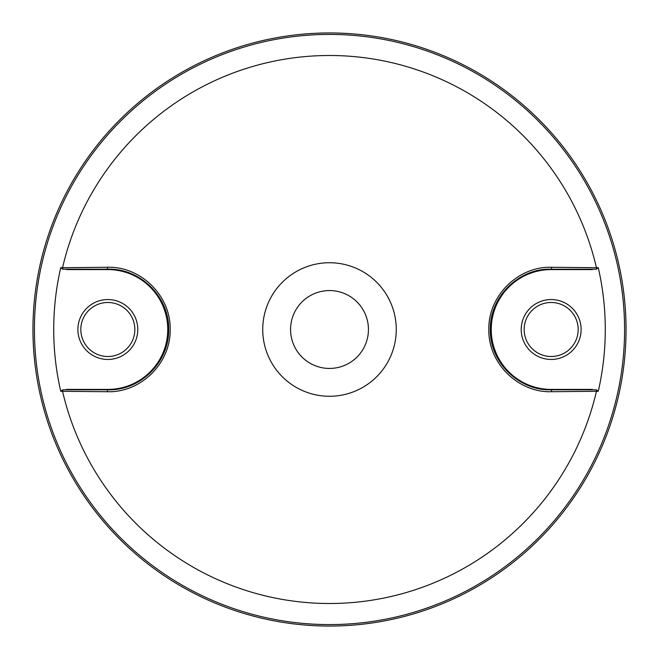 <?xml version="1.0" encoding="UTF-8"?>
<svg xmlns="http://www.w3.org/2000/svg" width="659" height="659" viewBox="0 0 659 659"><rect width="100%" height="100%" fill="white"/><g stroke="black" fill="none" stroke-linecap="round" stroke-linejoin="round"><path stroke-width="0.99" d="M329.5 396.265A66.765 66.765 0 0 1 262.735 329.5A66.765 66.765 0 0 1 329.5 262.735A66.765 66.765 0 0 1 396.265 329.5A66.765 66.765 0 0 1 329.5 396.265M62.547 267.711L107.409 267.282C140.276 266.088 170.838 295.339 170.162 329.426C170.887 363.562 140.425 392.879 107.409 391.718L60.735 391.289A275.783 275.783 0 0 1 60.735 267.711L62.547 267.711A1.796 0.519 89.4 0 0 62.745 269.21L107.837 269.202C139.535 267.982 169.371 296.352 168.663 329.426C169.412 362.549 139.683 390.993 107.837 389.798L62.745 389.79A1.796 0.519 90.6 0 0 62.547 391.289A274.012 274.012 0 0 0 596.453 391.289L551.591 391.718C518.724 392.912 488.162 363.661 488.838 329.574C488.113 295.438 518.575 266.121 551.591 267.282L598.265 267.711A275.783 275.783 0 0 1 598.265 391.289L596.453 391.289A1.796 0.519 -90.6 0 0 596.255 389.79L551.163 389.798C519.465 391.018 489.629 362.648 490.337 329.574C489.588 296.451 519.317 268.007 551.163 269.202L596.255 269.21A1.796 0.519 -89.4 0 0 596.453 267.711A274.012 274.012 0 0 0 62.547 267.711M32.95 329.5A296.55 296.55 0 0 0 329.5 626.05A296.55 296.55 0 0 0 626.05 329.5A296.55 296.55 0 0 0 329.5 32.95A296.55 296.55 0 0 0 32.95 329.5M329.5 290.561A38.939 38.939 0 0 0 290.561 329.5A38.939 38.939 0 0 0 329.5 368.439A38.939 38.939 0 0 0 368.439 329.5A38.939 38.939 0 0 0 329.5 290.561M107.837 299.548A29.952 29.952 0 0 0 77.886 329.5A29.952 29.952 0 0 0 107.837 359.452A29.952 29.952 0 0 0 137.789 329.5A29.952 29.952 0 0 0 107.837 299.548M107.837 302.489A27.011 27.011 0 0 0 80.826 329.5A27.011 27.011 0 0 0 107.837 356.511A27.011 27.011 0 0 0 134.848 329.5A27.011 27.011 0 0 0 107.837 302.489M551.163 359.452A29.952 29.952 0 0 1 521.211 329.5A29.952 29.952 0 0 1 551.163 299.548A29.952 29.952 0 0 1 581.114 329.5A29.952 29.952 0 0 1 551.163 359.452M551.163 302.489A27.011 27.011 0 0 0 524.152 329.5A27.011 27.011 0 0 0 551.163 356.511A27.011 27.011 0 0 0 578.174 329.5A27.011 27.011 0 0 0 551.163 302.489M60.735 267.711L62.745 269.21M62.745 389.79L60.735 391.289M66.559 269.589L107.837 269.589A59.911 59.911 0 0 1 167.748 329.5A59.911 59.911 0 0 1 107.837 389.411L66.559 389.411M598.265 391.289L596.255 389.79M592.441 269.589L551.163 269.589A59.911 59.911 0 0 0 491.252 329.5A59.911 59.911 0 0 0 551.163 389.411L592.441 389.411M598.265 267.711L596.255 269.21M34.416 329.5A295.084 295.084 0 0 0 329.5 624.584A295.084 295.084 0 0 0 624.584 329.5A295.084 295.084 0 0 0 329.5 34.416A295.084 295.084 0 0 0 34.416 329.5M107.409 391.718A1.796 0.428 -89.5 0 1 107.837 389.798L107.837 389.411M107.409 267.282A1.796 0.428 89.5 0 0 107.837 269.202L107.837 269.589M551.591 267.282A1.796 0.428 90.5 0 1 551.163 269.202L551.163 269.589M551.591 391.718A1.796 0.428 -90.5 0 0 551.163 389.798L551.163 389.411"/></g></svg>

